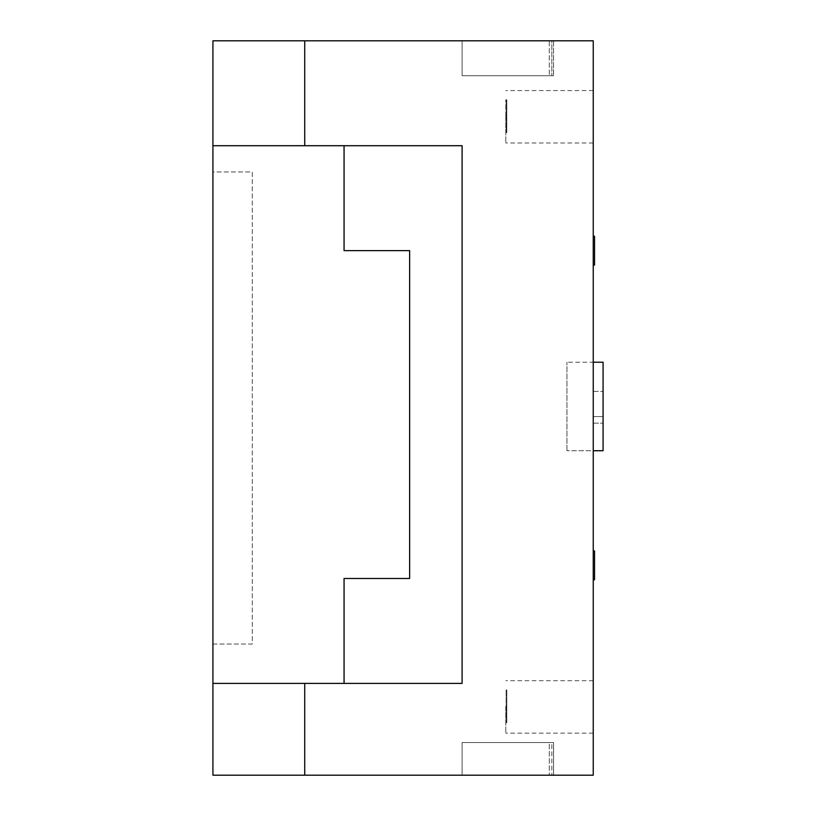 <?xml version="1.0" encoding="UTF-8"?>
<svg xmlns="http://www.w3.org/2000/svg" width="816" height="816" viewBox="0 0 816 816"><rect width="100%" height="100%" fill="white"/><g stroke="black" fill="none" stroke-linecap="round" stroke-linejoin="round"><path stroke-width="0.61" stroke-dasharray="4.08 3.06" d="M212.925 145.717L344.066 145.717L212.925 145.717L344.066 145.717L344.066 250.624L409.642 250.624L409.642 578.483L344.066 578.483L344.066 683.4L304.725 683.4L462.101 683.4L462.101 145.717L304.725 145.717L304.725 40.8L593.242 40.8L593.242 775.2L304.725 775.2L304.725 683.4L304.725 775.2L212.925 775.2L212.925 644.059L252.266 644.059L252.266 171.941L212.925 171.941L212.925 40.8L304.725 40.8L304.725 145.717L462.101 145.717L462.101 683.4L304.725 683.4L344.066 683.4L344.066 578.483L409.642 578.483L409.642 250.624L344.066 250.624L344.066 145.717L304.725 145.717L344.066 145.717L344.066 250.624L409.642 250.624L409.642 578.483L344.066 578.483L344.066 683.4L212.925 683.4L344.066 683.4L212.925 683.4L212.925 145.717L212.925 171.941L252.266 171.941L252.266 644.059L212.925 644.059L212.925 683.4L212.925 145.717L212.925 683.4M593.242 423.157L603.075 423.157L593.242 423.157L593.242 416.599L603.075 416.599L603.075 423.157L603.075 391.394L603.075 416.599L593.242 416.599L593.242 391.394L603.075 391.394L593.242 391.394L593.242 416.599L603.075 416.599L593.242 416.599L593.242 423.157M593.242 450.728L593.242 362.212L603.075 362.212L603.075 450.728L566.947 450.728L593.242 450.728L593.242 362.212L593.242 450.728L593.242 362.212L566.947 362.212L593.242 362.212M553.554 775.2L553.554 742.54L553.554 775.2L462.101 775.2L462.101 742.54L553.554 742.54L462.101 742.54L551.84 742.54L551.84 775.2L551.84 742.54L462.101 742.54L549.28 742.54L549.28 775.2L549.28 742.54L462.101 742.54L462.101 775.2L553.554 775.2M462.101 775.2L462.101 742.54L462.101 775.2L551.84 775.2L462.101 775.2L462.101 742.54L462.101 775.2L549.28 775.2L462.101 775.2M553.554 40.8L553.554 75.755L553.554 40.8L462.101 40.8L553.554 40.8M553.554 75.755L462.101 75.755L462.101 40.8L551.84 40.8L551.84 75.755L551.84 40.8L462.101 40.8L549.28 40.8L549.28 75.755L549.28 40.8L462.101 40.8L462.101 75.755L553.554 75.755M551.84 75.755L462.101 75.755L462.101 40.8L462.101 75.755L551.84 75.755M549.28 75.755L462.101 75.755L462.101 40.8L462.101 75.755L549.28 75.755M593.242 116.78L593.242 143.014L593.242 116.78M505.798 116.78L505.798 143.014L505.798 116.78M593.242 706.921L593.242 733.156L593.242 706.921M505.798 706.921L505.798 733.156L505.798 706.921M566.947 450.728L566.947 362.212L566.947 450.728M506.787 706.024L506.124 706.024L506.787 706.024L506.124 706.024L506.787 706.024L506.787 689.959L506.787 706.024L506.787 689.959L506.124 689.959L506.787 689.959L506.787 706.024L506.124 706.024L506.124 689.959L506.787 689.959L506.787 706.024L506.124 706.024L506.124 689.959L506.787 689.959L506.124 689.959L506.124 706.35L506.787 706.024L506.787 689.959L506.787 706.024L506.787 689.959L506.787 706.024L506.124 706.024L506.787 706.024L506.124 706.024L506.124 689.959L506.124 706.676L506.787 706.676L506.124 706.676L506.787 706.676L506.124 706.676L506.787 706.024L506.787 689.959L506.124 689.959L506.124 706.024L506.787 706.024L506.787 689.959L506.787 706.024M506.787 722.741L506.124 722.741L506.124 706.676L506.787 706.676L506.787 722.741L506.787 706.676L506.787 722.741L506.787 706.676L506.124 706.35L506.787 706.676L506.787 722.741L506.124 722.741L506.124 706.676L506.787 706.676L506.787 722.741L506.787 706.676L506.124 706.024L506.124 722.741L506.787 722.741L506.787 706.676L506.124 706.676L506.124 722.741L506.787 722.741L506.124 722.741L506.124 706.676L506.124 722.741L506.787 722.741L506.787 706.676L506.787 722.741M505.798 706.35L505.798 722.741L505.798 706.35M506.787 115.882L506.124 115.882L506.787 115.882L506.124 115.882L506.787 115.882L506.787 99.817L506.787 115.882L506.787 99.817L506.124 99.817L506.787 99.817L506.787 115.882L506.124 115.882L506.124 99.817L506.787 99.817L506.787 115.882L506.124 115.882L506.124 99.817L506.787 99.817L506.124 99.817L506.124 116.209L506.787 115.882L506.787 99.817L506.787 115.882L506.787 99.817L506.787 115.882L506.124 115.882L506.787 115.882L506.124 115.882L506.124 99.817L506.124 116.535L506.787 116.535L506.124 116.535L506.787 116.535L506.124 116.535L506.787 115.882L506.787 99.817L506.124 99.817L506.124 115.882L506.787 115.882L506.787 99.817L506.787 115.882M506.787 132.6L506.124 132.6L506.124 116.535L506.787 116.535L506.787 132.6L506.787 116.535L506.787 132.6L506.787 116.535L506.124 116.209L506.787 116.535L506.787 132.6L506.124 132.6L506.124 116.535L506.787 116.535L506.787 132.6L506.787 116.535L506.124 115.882L506.124 132.6L506.787 132.6L506.787 116.535L506.124 116.535L506.124 132.6L506.787 132.6L506.124 132.6L506.124 116.535L506.124 132.6L506.787 132.6L506.787 116.535L506.787 132.6M505.798 116.209L505.798 99.817L505.798 116.209M594.548 579.799L594.548 550.943M593.242 565.376L593.242 550.943L593.242 565.376M594.548 265.057L594.548 236.201M593.242 250.624L593.242 265.057L593.242 250.624M593.242 143.014L505.798 143.014M593.242 90.556L505.798 90.556M593.242 733.156L505.798 733.156M593.242 680.697L505.798 680.697"/><path stroke-width="1.22" d="M304.725 145.717L304.725 40.8L212.925 40.8L212.925 775.2L304.725 775.2L304.725 683.4L304.725 775.2L593.242 775.2L593.242 40.8L304.725 40.8L304.725 145.717M212.925 683.4L462.101 683.4L462.101 145.717L212.925 145.717M593.242 362.212L603.075 362.212L603.075 450.728L593.242 450.728M344.066 250.624L344.066 145.717L462.101 145.717L462.101 683.4L344.066 683.4L344.066 578.483L409.642 578.483L409.642 250.624L344.066 250.624M593.242 550.943L594.548 550.943L594.548 579.799L593.242 579.799M593.242 236.201L594.548 236.201L594.548 265.057L593.242 265.057"/></g></svg>
